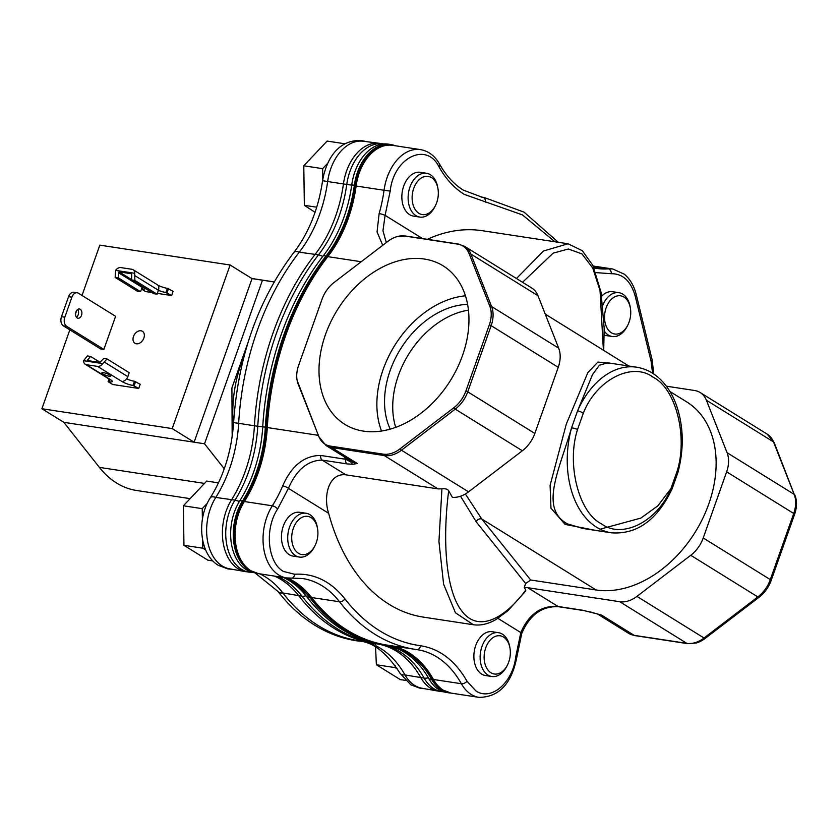 <?xml version="1.0" encoding="UTF-8"?>
<svg xmlns="http://www.w3.org/2000/svg" width="838" height="838" viewBox="0 0 838 838"><rect width="100%" height="100%" fill="white"/><g stroke="black" fill="none" stroke-linecap="round" stroke-linejoin="round"><path stroke-width="1.26" d="M676.999 471.553L671.29 487.643A4.4 1.236 24 0 1 672.076 488.942L678.005 472.203A4.4 0.545 -164.8 0 0 676.999 471.553C688.176 437.059 675.899 388.413 653.2 377.278C632.229 361.304 596.132 379.928 583.258 413.364A4.4 1.236 24 0 0 577.581 410.819L571.568 427.799C558.967 470.851 539.494 508.09 567.211 523.802L582.64 528.422L611.426 532.811A83.748 56.02 -81.3 0 1 596.677 527.291A83.748 56.02 -81.3 0 1 571.568 427.799A4.4 0.545 15.2 0 1 577.55 429.465L583.258 413.364M441.93 488.847C445.387 488.449 447.639 489.109 448.686 490.817L452.373 497.322A27.937 19.965 -58.2 0 0 468.547 491.854L401.454 450.216A27.937 19.965 121.8 0 1 384.265 455.558L437.949 488.879L441.93 488.847L438.944 541.495L443.595 584.138L455.443 612.777L473.397 624.75L423.441 617.135A195.443 130.718 -81.3 0 1 328.653 513.306L288.419 488.345L277.619 509.043C264.389 528.579 267.552 562.707 283.401 571.432L294.609 574.24C314.156 573.119 330.916 581.321 344.889 598.845C355.218 612.138 366.803 622.77 379.645 630.763C392.519 638.745 406.137 643.731 420.487 645.731C439.636 648.727 455.139 660.564 467.007 681.221L475.816 690.858C491.037 701.427 512.919 682.74 515.758 656.741L516.889 656.835C511.725 683.651 499.102 697.164 479.022 697.363A44.676 29.885 -81.3 0 1 471.155 694.419A44.676 29.885 -81.3 0 1 461.371 683.735L433.445 679.482A111.622 74.655 98.7 0 0 409.017 652.781A111.622 74.655 98.7 0 0 390.56 645.627M652.582 373.235L651.074 361.23L635.246 296.285C630.941 281.17 622.969 273.649 611.311 273.712L595.902 272.622M383.176 644.925A111.622 74.655 -81.3 0 1 399.904 651.744A111.622 74.655 -81.3 0 1 424.154 678.131L404.984 674.925A44.299 29.623 98.7 0 0 414.611 685.39A44.299 29.623 98.7 0 0 421.954 688.239L437.918 691.057A44.676 29.885 98.7 0 0 438.389 691.13L443.868 691.874M277.828 576.596A111.622 74.655 -81.3 0 1 284.616 580.189A111.622 74.655 -81.3 0 1 301.994 596.185L282.815 592.937A228.533 152.851 98.7 0 0 318.409 625.682A228.533 152.851 98.7 0 0 356.276 640.347L372.24 643.165A228.921 153.103 98.7 0 0 374.617 643.553L377.948 644.055A228.921 153.103 98.7 0 0 379.038 644.223M383.584 143.947L383.176 143.874A44.676 29.885 98.7 0 0 346.764 184.454A111.622 74.655 -81.3 0 1 318.461 254.888A228.921 153.103 98.7 0 0 257.769 426.28A111.622 74.655 -81.3 0 1 234.975 500.15L215.785 497.426A44.299 29.623 98.7 0 0 222.196 565.964A44.299 29.623 98.7 0 0 229.539 568.813L245.503 571.631A44.676 29.885 98.7 0 0 245.974 571.705L253.055 572.501M611.321 332.738A19.326 12.926 98.7 0 0 627.861 324.997A19.326 12.926 98.7 0 0 630.406 308.321A19.326 12.926 98.7 0 0 623.954 297.071A19.326 12.926 98.7 0 0 606.157 307.776A19.326 12.926 98.7 0 0 611.321 332.738M602.857 305.168A22.165 14.822 -81.3 0 1 618.894 292.682A22.165 14.822 -81.3 0 1 622.791 294.138A22.165 14.822 -81.3 0 1 630.197 307.033L630.406 308.321M627.861 324.997L627.274 326.16A22.165 14.822 -81.3 0 1 612.211 336.499A22.165 14.822 -81.3 0 1 608.315 335.043A22.165 14.822 -81.3 0 1 604.198 330.937M418.906 213.313A19.326 12.926 98.7 0 0 435.446 205.572A19.326 12.926 98.7 0 0 437.991 188.896A19.326 12.926 98.7 0 0 431.539 177.646A19.326 12.926 98.7 0 0 413.742 188.351A19.326 12.926 98.7 0 0 418.906 213.313M435.446 205.572L434.859 206.735A22.165 14.822 -81.3 0 1 419.796 217.073A22.165 14.822 -81.3 0 1 415.899 215.607A22.165 14.822 -81.3 0 1 409.091 189.901A22.165 14.822 -81.3 0 1 426.479 173.257A22.165 14.822 -81.3 0 1 430.376 174.713A22.165 14.822 -81.3 0 1 437.782 187.607L437.991 188.896M490.921 672.736A19.326 12.926 98.7 0 0 507.461 665.005A19.326 12.926 98.7 0 0 510.007 648.319A19.326 12.926 98.7 0 0 503.554 637.079A19.326 12.926 98.7 0 0 485.747 647.784A19.326 12.926 98.7 0 0 490.921 672.736M507.461 665.005L506.875 666.168A22.165 14.822 -81.3 0 1 491.812 676.496A22.165 14.822 -81.3 0 1 487.905 675.04A22.165 14.822 -81.3 0 1 481.106 649.335A22.165 14.822 -81.3 0 1 498.495 632.68A22.165 14.822 -81.3 0 1 502.391 634.146A22.165 14.822 -81.3 0 1 509.787 647.041L510.007 648.319M298.506 553.31A19.326 12.926 98.7 0 0 315.046 545.569A19.326 12.926 98.7 0 0 317.581 528.893A19.326 12.926 98.7 0 0 311.139 517.654A19.326 12.926 98.7 0 0 293.331 528.349A19.326 12.926 98.7 0 0 298.506 553.31M315.046 545.569L314.459 546.732A22.165 14.822 -81.3 0 1 299.396 557.071A22.165 14.822 -81.3 0 1 295.489 555.615A22.165 14.822 -81.3 0 1 288.691 529.909A22.165 14.822 -81.3 0 1 306.069 513.254A22.165 14.822 -81.3 0 1 309.976 514.71A22.165 14.822 -81.3 0 1 317.372 527.605L317.581 528.893M306.069 513.254L299.815 512.301A22.165 14.822 98.7 0 0 282.437 528.956A22.165 14.822 98.7 0 0 289.236 554.662A22.165 14.822 98.7 0 0 293.143 556.118L299.396 557.071M426.479 173.257L420.226 172.303A22.165 14.822 98.7 0 0 402.837 188.948A22.165 14.822 98.7 0 0 409.635 214.654A22.165 14.822 98.7 0 0 413.543 216.12L419.796 217.073M604.188 335.106A22.165 14.822 98.7 0 0 605.958 335.546L612.211 336.499M498.495 632.68L492.231 631.726A22.165 14.822 98.7 0 0 474.853 648.382A22.165 14.822 98.7 0 0 481.651 674.087A22.165 14.822 98.7 0 0 485.558 675.543L491.812 676.496M363.503 431.13A93.248 66.652 -58.2 0 0 456.626 369.411A93.248 66.652 -58.2 0 0 444.863 266.976A93.248 66.652 -58.2 0 0 424.447 259.047A93.248 66.652 -58.2 0 0 330.099 323.321A93.248 66.652 -58.2 0 0 346.555 425.358A93.248 66.652 -58.2 0 0 363.503 431.13M607.875 362.823L599.442 365.169L592.571 374.513L577.581 410.819A83.748 56.02 -81.3 0 1 636.66 367.212L607.875 362.833M427.39 239.333A195.443 130.718 -81.3 0 1 482.342 230.712L568.049 243.774L543.516 250.991L516.459 278.52M285.873 577.822A111.622 74.655 -81.3 0 1 309.411 597.19A228.984 153.155 98.7 0 0 345.235 630.207A228.984 153.155 98.7 0 0 385.553 645.291A228.984 153.155 98.7 0 0 387.009 645.501A111.622 74.655 -81.3 0 1 387.722 645.606A111.622 74.655 -81.3 0 1 431.633 679.377L429.035 678.979A44.676 29.885 98.7 0 0 438.745 689.548A44.676 29.885 98.7 0 0 446.612 692.492L449.22 692.89A44.676 29.885 98.7 0 0 450.844 693.068M431.633 679.377A44.676 29.885 98.7 0 0 441.354 689.946A44.676 29.885 98.7 0 0 449.22 692.89M309.411 597.19L306.802 596.792A228.984 153.155 98.7 0 0 342.627 629.809A228.984 153.155 98.7 0 0 382.945 644.893L385.553 645.291M395.358 145.77A44.676 29.885 98.7 0 0 390.78 144.513A44.676 29.885 98.7 0 0 354.359 185.24A111.622 74.655 -81.3 0 1 326.013 256.04A228.984 153.155 98.7 0 0 265.342 427.191A111.622 74.655 -81.3 0 1 242.507 501.009L239.898 500.611A44.676 29.885 98.7 0 0 246.351 569.767A44.676 29.885 98.7 0 0 254.218 572.71L255.171 572.857M242.507 501.009A44.676 29.885 98.7 0 0 248.959 570.165A44.676 29.885 98.7 0 0 254.27 572.543M383.176 143.874L379.834 143.371A44.676 29.885 98.7 0 0 379.373 143.298A44.676 29.885 98.7 0 0 343.433 183.941L353.856 185.47M372.24 643.165A228.921 153.103 98.7 0 1 334.31 628.479A228.921 153.103 98.7 0 1 298.663 595.671A111.622 74.655 98.7 0 0 281.275 579.676A111.622 74.655 98.7 0 0 274.487 576.094M437.918 691.057A44.676 29.885 98.7 0 1 430.523 688.187A44.676 29.885 98.7 0 1 420.812 677.628A111.622 74.655 98.7 0 0 396.563 651.231A111.622 74.655 98.7 0 0 378.21 644.097M322.724 256.522A8.935 4.263 37.9 0 0 318.461 254.888L315.119 254.385A228.921 153.103 98.7 0 0 254.427 425.777A111.622 74.655 98.7 0 1 231.634 499.637A44.676 29.885 98.7 0 0 238.107 568.761A44.676 29.885 98.7 0 0 245.503 571.631M254.899 572.815L277.975 591.439A8.935 5.604 -37.7 0 0 280.73 592.937A8.935 5.604 -37.7 0 0 282.815 592.937A111.999 74.907 98.7 0 0 265.374 576.879A111.999 74.907 98.7 0 0 259.811 573.852M358.235 641.039A8.935 6.641 -82.2 0 0 358.308 641.049C372.323 641.51 386.203 652.205 399.956 673.144A8.935 5.049 -29.4 0 0 402.889 674.894A8.935 5.049 -29.4 0 0 404.984 674.925A111.999 74.907 98.7 0 0 380.661 648.444A111.999 74.907 98.7 0 0 365.41 641.96M379.373 143.298L363.283 141.234A44.299 29.623 98.7 0 0 327.648 181.532L343.433 183.941A111.622 74.655 98.7 0 1 315.119 254.385L299.25 252.207A228.533 152.851 98.7 0 0 238.652 423.316L257.769 426.28A8.935 0.922 3.3 0 0 262.734 426.804L265.342 427.191M202.387 519.371L202.23 508.656L183.386 505.785L183.951 545.329L207.845 560.161L212.883 560.926M375.361 642.589L376.367 664.754L400.26 679.587L405.299 680.351M140.983 330.769A7.06 5.038 121.8 0 1 142.397 331.282A7.06 5.038 121.8 0 1 143.466 339.023A7.06 5.038 121.8 0 1 136.374 343.79A7.06 5.038 121.8 0 1 134.96 343.266A7.06 5.038 121.8 0 1 133.891 335.535A7.06 5.038 121.8 0 1 140.983 330.769M109.139 376.189A4.756 0.974 -160.5 0 0 110.794 376.021A4.756 0.974 -160.5 0 0 108.395 374.23A4.756 0.974 -160.5 0 0 103.493 372.69A4.756 0.974 -160.5 0 0 101.838 372.858A4.756 0.974 -160.5 0 0 104.237 374.649A4.756 0.974 -160.5 0 0 109.139 376.189M80.259 309.295A4.682 3.132 98.7 0 0 79.432 308.992A4.682 3.132 98.7 0 0 75.766 312.501A4.682 3.132 98.7 0 0 77.201 317.937A4.682 3.132 98.7 0 0 78.028 318.241A4.682 3.132 98.7 0 0 81.695 314.721A4.682 3.132 98.7 0 0 80.259 309.295M224.259 468.777L204.535 443.784L63.814 422.331L99.387 467.384A113.465 75.891 98.7 0 0 116.555 483.002A113.465 75.891 98.7 0 0 136.531 490.481L189.556 498.558M448.686 490.817C442.464 538.97 445.366 590.476 461.958 611.206C478.236 632.816 504.497 618.884 525.761 590.099L524.263 587.469L525.667 583.51L530.664 580.001L596.143 589.973A106.091 75.829 -58.2 0 0 702.799 518.313A106.091 75.829 -58.2 0 0 686.762 401.947L669.939 391.514M465.373 493.991L481.745 518.973A4.4 4.085 -38.7 0 0 476.277 521.896L460.544 496.222M595.713 530.412L565.095 524.399L550.964 508.184L550.095 485.38L566.268 424.185L587.857 372.585L597.923 362.068L611.75 363.42M524.263 587.469A33.468 23.925 121.8 0 1 527.741 587.689L558.014 606.471C541.285 605.329 528.883 614.034 520.807 632.575A4.4 0.608 15.9 0 1 521.802 633.287L516.889 656.835M666.357 386.192L694.545 390.487A27.937 19.965 121.8 0 1 700.149 392.53A27.937 19.965 121.8 0 1 706.392 400.25L727.08 452.698A27.937 19.965 121.8 0 1 726.64 471.836L703.218 537.975A27.937 19.965 121.8 0 1 690.753 555.29L636.943 596.373A27.937 19.965 121.8 0 1 619.743 601.715L527.741 587.689M537.996 295.73A27.937 19.965 -58.2 0 0 531.753 288.01L464.671 246.372A27.937 19.965 121.8 0 1 470.904 254.092L537.996 295.73L558.684 348.179L491.592 306.53L470.904 254.092A4.4 2.713 -21.5 0 0 469.091 253.621L489.769 306.059A27.308 19.515 121.8 0 1 489.34 324.777L465.918 390.906A27.308 19.515 121.8 0 1 453.735 407.834L399.925 448.917A27.308 19.515 121.8 0 1 383.123 454.133A4.4 2.943 98.7 0 0 384.265 455.558L331.586 447.523A27.937 19.965 121.8 0 1 325.982 445.481L351.551 461.35L357.313 463.498L350.829 461.968L345.623 459.255A4.4 2.943 98.7 0 0 347.068 463.906L352.913 464.283L357.313 463.498L331.586 447.523A4.4 2.943 98.7 0 1 330.444 446.109L383.123 454.133M468.547 491.854L522.357 450.771A27.937 19.965 -58.2 0 0 534.822 433.456L558.244 367.327A27.937 19.965 -58.2 0 0 558.684 348.179M600.092 529.197L640.819 518.104L657.83 505.869L670.505 489.203M590.947 612.023A4.4 1.645 104.7 0 0 591.272 612.222L583.615 610.546A4.4 2.943 -81.3 0 1 582.839 610.263L598.018 614.128M603.402 350.211L600.029 290.482L592.77 268.087L581.939 253.883L568.342 249.001L553.174 253.139L522.535 282.301M473.397 624.75L473.397 624.75C480.75 625.787 488.355 623.985 496.243 619.355L507.954 610.703L525.719 590.989L525.761 590.099M598.887 614.38L601.579 615.102L634.157 635.33L686.835 643.354L619.743 601.715M705.198 638.388A4.4 1.446 -127.4 0 1 704.025 638.011A27.937 19.965 -58.2 0 1 686.835 643.354A4.4 2.943 -81.3 0 0 687.61 643.647L696.179 643.029A27.308 19.515 -58.2 0 0 705.198 638.388L758.998 597.305A27.308 19.515 -58.2 0 0 771.19 580.378L794.613 514.249A27.308 19.515 -58.2 0 0 796.1 499.249A27.308 19.515 -58.2 0 0 795.042 495.53A4.4 2.713 158.5 0 0 794.958 495.237A4.4 2.713 158.5 0 0 794.162 494.336L727.08 452.698M404.838 236.044A27.308 19.515 -58.2 0 0 397.044 236.62L405.613 236.012A4.4 2.943 98.7 0 0 404.838 236.044L457.506 244.078A27.308 19.515 121.8 0 1 469.091 253.621M437.949 488.879L345.947 474.853C329.062 472.611 322.892 495.74 328.653 513.306M618.894 292.682L612.641 291.729A22.165 14.822 98.7 0 0 601.684 296.149M554.924 241.773L522.451 214.895L464.273 194.395C454.227 188.11 445.774 178.882 438.923 166.71C426.364 141.36 393.588 157.785 390.204 191.106L385.092 215.345L422.551 238.589M397.044 236.62A27.308 19.515 -58.2 0 0 388.025 241.26L334.226 282.354A27.308 19.515 -58.2 0 0 322.033 299.271L298.611 365.41A27.308 19.515 -58.2 0 0 297.123 380.41A27.308 19.515 -58.2 0 0 298.181 384.118L318.869 436.567A27.308 19.515 -58.2 0 0 330.444 446.109M386.308 242.57L382.956 230.775L385.092 215.345A4.4 0.618 16.1 0 0 379.132 213.585L377.048 231.937L382.736 245.304M345.947 474.853L322.211 460.125A4.4 2.943 -81.3 0 1 320.765 455.463C304.267 455.516 291.582 465.656 282.71 485.883A4.4 1.173 -157 0 1 288.419 488.345C296.516 469.751 307.776 460.345 322.211 460.125L347.068 463.906M320.765 455.463L345.623 459.255L343.79 455.945M432.115 678.79A44.047 29.456 98.7 0 0 434.775 682.865L442.338 689.842L451.085 693.11A44.676 29.885 98.7 0 1 443.218 690.166A44.676 29.885 98.7 0 1 433.445 679.482A4.4 2.483 -29.2 0 1 432.115 678.79A112.25 75.074 98.7 0 0 425.327 668.41L409.174 653.116L390.529 645.616M277.619 509.043A4.4 1.791 -147.7 0 0 272.319 505.796L244.382 501.533A44.676 29.885 98.7 0 0 250.803 570.741A44.676 29.885 98.7 0 0 258.67 573.674L249.923 570.416L242.36 563.44A44.047 29.456 -81.3 0 1 243.01 501.679A112.25 75.074 98.7 0 0 266.044 427.275A227.926 152.443 -81.3 0 1 326.401 256.847A112.25 75.074 98.7 0 0 354.862 185.806A44.047 29.456 -81.3 0 1 373.916 150.264C379.886 146.084 386.088 144.44 392.53 145.341A44.676 29.885 98.7 0 0 356.119 186.015L384.045 190.268A111.622 74.655 -81.3 0 1 379.132 213.585M326.013 256.04L323.405 255.642A111.622 74.655 98.7 0 0 351.751 184.842L354.359 185.24M390.78 144.513L388.172 144.115A44.676 29.885 98.7 0 0 351.751 184.842M429.035 678.979A111.622 74.655 98.7 0 0 386.255 645.396M306.802 596.792A111.622 74.655 98.7 0 0 283.265 577.424M239.898 500.611A111.622 74.655 98.7 0 0 262.734 426.804A228.984 153.155 98.7 0 1 323.405 255.642M299.25 252.207A111.999 74.907 98.7 0 0 327.648 181.532L322.588 180.704C318.43 208.913 308.834 232.849 293.813 252.521A8.935 4.263 37.9 0 1 297.197 251.651A8.935 4.263 37.9 0 1 299.25 252.207M215.785 497.426A111.999 74.907 98.7 0 0 238.652 423.316A8.935 0.922 3.3 0 1 236.505 423.043A8.935 0.922 3.3 0 1 233.624 422.195C231.738 450.519 223.987 475.701 210.359 497.72A8.935 3.624 32.2 0 1 213.711 496.903A8.935 3.624 32.2 0 1 215.785 497.426M205.698 550L202.796 548.199L202.681 540.311M202.23 508.656L207.332 503.25M397.505 669.049L395.211 667.624L395.18 665.592M322.787 179.363L322.63 168.658L327.731 163.253M183.951 545.329L202.796 548.199M183.386 505.785L206.703 481.075L218.477 482.866M376.367 664.754L395.211 667.624M322.63 168.658L303.785 165.777L304.351 205.32L316.733 207.216M304.351 205.32L314.585 211.993M303.785 165.777L327.113 141.067L345.036 143.801M204.535 443.784L262.462 280.196L274.141 281.956M262.462 280.196L252.039 278.604L230.125 265.007L172.199 428.595L194.112 442.192L252.039 278.604M87.728 360.602L99.722 362.425L103.818 358.454L107.044 358.947L102.749 363.598L83.632 360.686L87.351 355.941L90.577 356.433L87.644 359.879L87.728 360.602L87.644 359.879L89.153 360.822M126.601 378.902A8.506 1.739 -160.5 0 0 134.457 381.259L140.208 384.265L138.731 388.455L112.669 384.485L108.112 381.657L109.045 379.048M83.632 360.686A5.814 4.159 -58.2 0 0 85.246 364.268A5.814 4.159 -58.2 0 0 86.408 364.698L97.564 366.395L121.667 381.353A8.506 1.739 -160.5 0 0 132.98 385.449L138.731 388.455M108.112 381.657L109.317 381.845A8.506 1.739 -160.5 0 0 112.282 381.541A8.506 1.739 -160.5 0 0 110.511 379.656L86.408 364.698M134.174 385.627L135.662 381.447M103.881 349.415L100.55 348.912L63.374 325.846A7.092 4.745 -81.3 0 1 61.478 316.68L68.569 296.662A7.092 4.745 -81.3 0 1 73.859 292.263L77.19 292.776A7.092 4.745 -81.3 0 1 78.437 293.237L115.602 316.314L103.881 349.415L66.715 326.349A7.092 4.745 -81.3 0 1 64.819 317.193L71.911 297.165A7.092 4.745 -81.3 0 1 77.19 292.776M76.468 317.256A4.682 3.132 98.7 0 0 77.651 309.463M157.334 293.363L171.633 295.542L173.11 291.352L167.37 288.345A8.506 1.739 19.5 0 1 157.9 285.255M131.954 269.291L120.798 267.584A5.814 4.159 121.8 0 0 115.613 270.381L134.719 273.293A5.814 4.159 -58.2 0 0 133.116 269.71A5.814 4.159 -58.2 0 0 131.954 269.291M151.929 292.535L145.571 291.561L141.507 289.037M171.633 295.542L165.882 292.525A8.506 1.739 19.5 0 1 158.403 290.325M134.719 273.293L134.855 280.426L131.618 279.934L131.744 274.738L131.137 273.701L119.153 271.868L131.629 279.62M145.184 288.345A8.506 1.739 19.5 0 1 145.184 288.628A8.506 1.739 19.5 0 1 142.219 288.921L141.58 288.827M167.076 292.713L168.564 288.523M121.667 381.353A5.814 4.159 -58.2 0 0 127.837 376.639L129.23 372.711L107.044 358.947M102.749 363.598A5.814 4.159 121.8 0 1 97.564 366.395M85.246 364.268L109.349 379.226A5.814 4.159 -58.2 0 0 110.511 379.656M142.607 286.753A0.848 0.608 -58.2 0 0 142.093 287.361L118.504 272.717L118.388 277.912L115.152 277.42L115.613 270.381M131.618 279.934L153.804 293.698L157.041 294.19L158.424 290.262A5.814 4.159 -58.2 0 0 157.219 284.679L133.116 269.71M118.504 272.717L119.153 271.868M100.151 362.383L90.577 356.433M115.152 277.42L137.338 291.195L140.564 291.687L142.093 287.361M134.855 280.426L157.041 294.19M118.388 277.912L140.564 291.687M172.199 428.595L41.9 408.735L69.837 329.847M63.814 422.331L41.9 408.735M230.125 265.007L99.827 245.146L82.009 295.458M75.577 313.632L76.719 310.395M468.463 310.154A80.919 57.832 -58.2 0 0 395.725 427.338M467.614 304.414A80.919 57.832 -58.2 0 0 400.47 349.121A80.919 57.832 -58.2 0 0 390.204 429.129M465.467 295.804A90.452 64.641 -58.2 0 0 394.677 345.528A90.452 64.641 -58.2 0 0 381.531 431.025M671.29 487.643C658.532 521.006 622.205 539.745 601.349 523.729C578.702 512.741 566.352 463.791 577.55 429.465M294.609 574.24A4.4 3.226 85.7 0 1 291.708 578.126L302.581 578.534A111.622 74.655 -81.3 0 1 322.232 585.888A111.622 74.655 -81.3 0 1 339.537 601.778A228.565 152.872 98.7 0 0 374.974 634.324A228.565 152.872 98.7 0 0 415.219 649.387A228.565 152.872 98.7 0 0 416.622 649.586A4.4 3.268 97.9 0 1 416.622 649.586L417.303 649.68A111.622 74.655 -81.3 0 1 436.954 657.034A111.622 74.655 -81.3 0 1 461.371 683.735A4.4 2.483 150.8 0 0 467.007 681.221M420.487 645.731A4.4 3.268 97.9 0 1 416.654 649.586L387.282 645.124C372.816 642.903 359.114 637.77 346.157 629.747C332.843 621.461 320.87 610.473 310.249 596.792A4.4 2.755 -37.8 0 0 311.6 597.525A111.622 74.655 98.7 0 0 294.295 581.624A111.622 74.655 98.7 0 0 287.549 578.063M282.71 485.883A111.622 74.655 -81.3 0 1 272.319 505.796A44.676 29.885 98.7 0 0 278.74 574.994A44.676 29.885 98.7 0 0 286.606 577.937L291.708 578.126M485.37 202.126A4.4 3.268 -82.1 0 0 482.782 197.286A111.622 74.655 -81.3 0 1 482.133 197.192L463.362 190.163C454.018 184.35 446.078 175.645 439.531 164.07A4.4 2.483 150.8 0 1 438.923 166.71M611.311 273.712A4.4 3.226 -94.3 0 0 608.294 268.862A111.622 74.655 -81.3 0 1 596.824 268.432L594.027 267.919M344.889 598.845A4.4 2.755 142.2 0 1 339.537 601.778L311.6 597.525A228.565 152.872 98.7 0 0 347.037 630.071A228.565 152.872 98.7 0 0 387.282 645.124M239.28 501.616A8.935 3.624 32.2 0 0 234.975 500.15A44.676 29.885 98.7 0 0 241.438 569.274A44.676 29.885 98.7 0 0 249.305 572.207M305.964 595.713A8.935 5.604 -37.7 0 1 301.994 596.185A228.921 153.103 98.7 0 0 337.651 628.982A228.921 153.103 98.7 0 0 377.948 644.055L379.572 644.296M428.323 677.743A8.935 5.049 -29.4 0 1 424.154 678.131A44.676 29.885 98.7 0 0 433.854 688.7A44.676 29.885 98.7 0 0 441.72 691.643M244.099 356.213A100.487 67.208 98.7 0 0 233.362 425.914M277.975 591.439C288.743 605.371 300.947 616.59 314.585 625.085C327.815 633.287 341.852 638.535 356.684 640.819L358.308 641.049A8.935 6.641 -82.2 0 0 359.984 640.997M558.317 242.297L524.054 212.14L484.102 197.475A228.565 152.872 98.7 0 0 482.782 197.286L481.504 197.087M635.246 296.285A4.4 1.707 -13.7 0 0 636.283 294.746C634.115 285.915 630.113 279.064 624.279 274.183L612.882 269.029A44.676 29.885 98.7 0 0 608.294 268.862L593.43 266.599M439.531 164.07C434.901 155.878 428.543 151.06 420.466 149.604A44.676 29.885 98.7 0 0 384.045 190.268L390.204 191.106M99.387 467.384L204.273 483.379M530.664 580.001L481.745 518.973L596.143 589.973M567.211 523.802A4.4 2.996 -63.1 0 0 565.095 524.399M583.615 610.546L558.778 606.764A4.4 2.943 -81.3 0 1 558.014 606.471L582.839 610.263M758.998 597.305A4.4 1.446 -127.4 0 1 757.835 596.928L704.025 638.011L636.943 596.373M771.19 580.378A4.4 0.901 -160.5 0 0 770.311 579.613A27.937 19.965 -58.2 0 1 757.835 596.928L690.753 555.29M794.613 514.249A4.4 0.901 -160.5 0 0 793.722 513.485L770.311 579.613L703.218 537.975M774.354 443.093A4.4 2.713 158.5 0 0 774.27 442.799A4.4 2.713 158.5 0 0 773.484 441.888L794.162 494.336A27.937 19.965 -58.2 0 1 793.722 513.485L726.64 471.836M700.149 392.53L767.241 434.168A27.937 19.965 -58.2 0 1 773.484 441.888L706.392 400.25M525.667 583.51L476.277 521.896M489.769 306.059A4.4 2.713 -21.5 0 1 491.592 306.53A27.937 19.965 121.8 0 1 491.152 325.678L558.244 367.327M534.822 433.456L467.73 391.817L491.152 325.678A4.4 0.901 19.5 0 0 489.34 324.777M465.918 390.906A4.4 0.901 19.5 0 1 467.73 391.817A27.937 19.965 121.8 0 1 455.264 409.133L522.357 450.771M399.925 448.917A4.4 1.446 52.6 0 0 401.454 450.216L455.264 409.133A4.4 1.446 52.6 0 1 453.735 407.834M515.758 656.741L520.807 632.575L497.887 618.35M687.61 643.647L634.932 635.613A4.4 2.943 -81.3 0 1 634.157 635.33A27.937 19.965 -58.2 0 1 628.552 633.287L597.379 613.929M591.272 612.222L598.981 614.411M457.506 244.078A4.4 2.943 -81.3 0 1 458.292 244.036L464.671 246.372M350.389 460.628A4.4 2.807 129 0 1 350.829 461.968A4.4 3.855 87.1 0 0 352.913 464.283M416.685 649.597A111.622 74.655 -81.3 0 1 417.303 649.68M651.074 361.23A4.4 1.707 -13.7 0 0 652.111 359.691L636.283 294.746M318.869 436.567A4.4 2.713 158.5 0 0 318.953 436.849A4.4 2.713 158.5 0 0 319.121 437.174M298.181 384.118A4.4 2.713 158.5 0 0 298.265 384.412A4.4 2.713 158.5 0 0 298.401 384.684M361.209 261.739L327.805 256.648A111.622 74.655 98.7 0 0 356.119 186.015L354.862 185.806M243.01 501.679A4.4 1.791 32.3 0 1 244.382 501.533A111.622 74.655 98.7 0 0 267.291 427.548L318.356 435.331M326.401 256.847A4.4 2.095 37.9 0 1 327.805 256.648A228.565 152.872 98.7 0 0 267.291 427.548L266.044 427.275M310.238 596.782A4.4 2.755 -37.8 0 0 310.249 596.792L287.266 578.031M109.317 381.845L110.113 379.572M132.98 385.449L134.457 381.259M127.837 376.639L104.373 362.079M61.478 316.68L64.819 317.193M71.911 297.165L68.569 296.662M63.374 325.846L66.715 326.349M165.882 292.525L167.37 288.345M142.921 286.942L142.219 288.921M134.96 275.702L158.424 290.262M251.882 278.509L274.173 281.903L251.882 278.509M611.426 532.811C636.974 534.675 657.202 520.052 672.076 488.942M232.063 569.253L228.041 568.971L218.383 565.378C199.234 554.023 196.49 518.9 210.359 497.72M424.478 688.679L420.456 688.396L410.798 684.803L399.956 673.144M248.09 342.292L231.917 387.9L232.168 436.567M484.102 197.475L481.033 197.014M612.882 269.029L593.168 266.023M420.466 149.604L392.53 145.341M322.588 180.704C326.275 159.199 338.426 138.961 361.911 140.637L365.829 141.559M545.245 314.114L628.888 366.028M767.241 434.168L774.27 442.799L796.1 499.249M568.059 243.774L582.295 250.688L592.885 265.437L601.045 292.326L604.177 328.297L603.706 350.399M678.005 472.203C684.122 448.54 683.619 426.27 676.486 405.372C673.071 395.903 668.389 387.931 662.418 381.468C655.012 373.539 646.433 368.793 636.66 367.212M558.778 606.764C542.228 605.843 529.899 614.694 521.802 633.287M634.932 635.613L628.552 633.287M405.613 236.012L458.292 244.036M479.022 697.363L451.085 693.11M653.755 373.999L652.111 359.691M297.123 380.41L318.953 436.849L325.982 445.481M286.606 577.937L258.67 573.674M293.813 252.521C258.24 299.711 238.181 356.276 233.624 422.195"/></g></svg>
